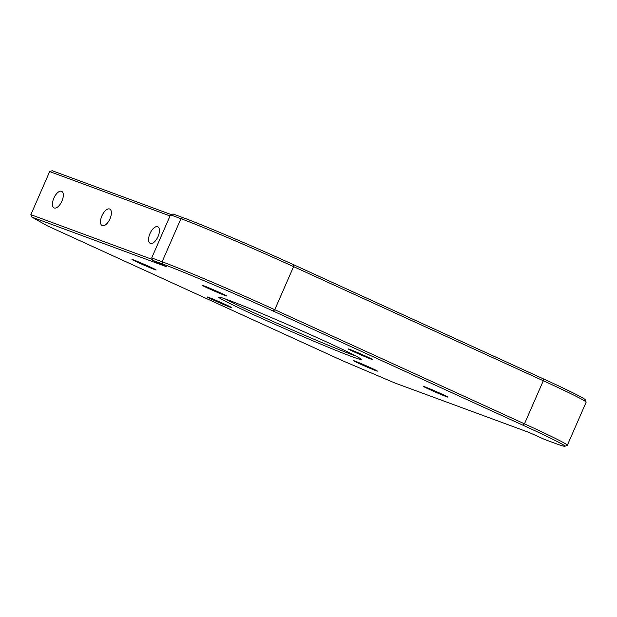<?xml version="1.0" encoding="UTF-8"?>
<svg xmlns="http://www.w3.org/2000/svg" width="617" height="617" viewBox="0 0 617 617"><rect width="100%" height="100%" fill="white"/><g stroke="black" fill="none" stroke-linecap="round" stroke-linejoin="round"><path stroke-width="0.93" d="M255.515 315.58A77.804 2.445 -156.4 0 0 361.246 359.341A77.804 2.445 -156.4 0 0 290.931 326.038A77.804 2.445 -156.4 0 0 218.727 297.07A77.804 2.445 -156.4 0 0 255.515 315.58M355.654 355.909A75.991 2.383 23.6 0 1 257.034 314.215A75.991 2.383 23.6 0 1 225.043 298.844M554.845 443.237L544.765 439.528L529.108 432.471L394.872 382.995L342.127 360.544L47.147 225.737L31.907 217.115L166.15 266.598L152.761 260.374L162.842 264.091A88.655 2.784 23.6 0 1 273.231 311.068L522.954 425.198A88.655 2.784 23.6 0 1 564.871 446.284A88.655 2.784 23.6 0 1 554.845 443.237M359.51 363.698A13.212 0.416 -156.4 0 0 377.457 371.125A13.212 0.416 -156.4 0 0 365.526 365.472A13.212 0.416 -156.4 0 0 353.263 360.552A13.212 0.416 -156.4 0 0 359.51 363.698M207.366 297.024A13.212 0.416 -156.4 0 0 219.691 302.847A13.212 0.416 -156.4 0 0 231.568 307.567A13.212 0.416 -156.4 0 0 219.637 301.914A13.212 0.416 -156.4 0 0 207.374 297.001A13.212 0.416 -156.4 0 0 207.366 297.024M429.995 389.674A13.212 0.416 -156.4 0 0 447.95 397.109A13.212 0.416 -156.4 0 0 436.011 391.456A13.212 0.416 -156.4 0 0 423.756 386.535A13.212 0.416 -156.4 0 0 429.995 389.674M137.815 261.6A13.212 0.416 -156.4 0 0 131.976 259.425A13.212 0.416 -156.4 0 0 143.9 265.102A13.212 0.416 -156.4 0 0 156.17 269.991A13.212 0.416 -156.4 0 0 149.923 266.876A13.212 0.416 -156.4 0 0 137.815 261.6M220.4 292.859A13.212 0.416 -156.4 0 0 202.461 285.401A13.212 0.416 -156.4 0 0 214.392 291.077A13.212 0.416 -156.4 0 0 226.655 295.975A13.212 0.416 -156.4 0 0 220.4 292.859M354.598 352.099A13.212 0.416 -156.4 0 0 372.545 359.534A13.212 0.416 -156.4 0 0 360.613 353.88A13.212 0.416 -156.4 0 0 348.35 348.96A13.212 0.416 -156.4 0 0 354.598 352.099M152.761 260.374L151.705 257.937L170.523 214.847L180.943 218.688A90.468 2.838 23.6 0 1 293.584 266.621L543.299 380.743A90.468 2.838 23.6 0 1 586.142 402.107A90.468 2.838 23.6 0 1 586.15 402.199L567.324 445.289A90.468 2.838 -156.4 0 0 524.473 423.833L274.758 309.711A90.468 2.838 -156.4 0 0 162.117 261.77L151.705 257.937M564.871 446.284L567.247 445.351A90.468 2.838 -156.4 0 0 567.324 445.289M152.368 259.464L30.85 214.67L49.676 171.588L170.045 215.95M31.907 217.115L30.85 214.67M586.142 402.107L585.209 399.723A88.655 2.784 -156.4 0 0 543.222 378.792L293.507 264.67A88.655 2.784 -156.4 0 0 183.118 217.693L173.03 213.976L170.523 214.847M171.241 214.6L52.183 170.716L49.676 171.588M150.363 243.399A9.108 4.288 114.6 0 1 150.216 243.337A9.108 4.288 114.6 0 1 150.108 233.272A9.108 4.288 114.6 0 1 157.79 226.771A9.108 4.288 114.6 0 1 157.975 236.689A9.108 4.288 114.6 0 1 150.363 243.399M102.299 225.683A9.108 4.288 114.6 0 1 102.16 225.629A9.108 4.288 114.6 0 1 102.044 215.557A9.108 4.288 114.6 0 1 109.733 209.055A9.108 4.288 114.6 0 1 109.911 218.973A9.108 4.288 114.6 0 1 102.299 225.683M54.242 207.968A9.108 4.288 114.6 0 1 54.095 207.914A9.108 4.288 114.6 0 1 53.98 197.841A9.108 4.288 114.6 0 1 61.669 191.339A9.108 4.288 114.6 0 1 61.854 201.258A9.108 4.288 114.6 0 1 54.242 207.968M543.222 378.792L543.299 380.743L524.473 423.833L522.954 425.198M293.507 264.67L293.584 266.621L274.758 309.711L273.231 311.068M183.118 217.693L180.943 218.688L162.117 261.77L162.842 264.091"/></g></svg>
